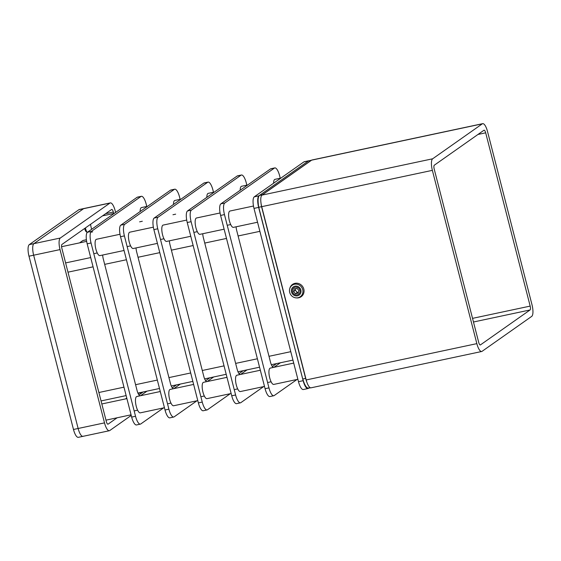 <?xml version="1.0" encoding="UTF-8"?>
<svg xmlns="http://www.w3.org/2000/svg" width="561" height="561" viewBox="0 0 561 561"><rect width="100%" height="100%" fill="white"/><g stroke="black" fill="none" stroke-linecap="round" stroke-linejoin="round"><path stroke-width="0.84" d="M296.313 297.884A7.51 7.076 -125.1 0 0 301.152 296.713A7.51 7.076 -125.1 0 0 303.81 289.083A7.51 7.076 -125.1 0 0 292.498 284.427A7.51 7.076 -125.1 0 0 289.771 288.592M432.363 170.355L476.85 343.634A10.021 3.128 78 0 0 481.696 351.495A10.021 3.128 78 0 0 482.081 351.319L531.723 316.369A10.021 3.128 78 0 0 532.01 304.805L487.523 131.526A10.021 3.128 78 0 0 482.677 123.665A10.021 3.128 78 0 0 482.292 123.841L432.65 158.791A10.021 3.128 78 0 0 432.363 170.355L261.707 206.672L306.194 379.951A10.021 3.128 78 0 0 311.039 387.812L481.696 351.495M434.2 169.064L478.694 342.343A3.338 1.045 78 0 0 480.307 344.959A3.338 1.045 78 0 0 480.433 344.903L530.075 309.953A3.338 1.045 78 0 0 530.173 306.096L485.679 132.817A3.338 1.045 78 0 0 484.066 130.201A3.338 1.045 78 0 0 483.94 130.257L434.298 165.207A3.338 1.045 78 0 0 434.2 169.064M482.677 123.665L312.021 159.983A10.021 3.128 78 0 0 311.635 160.158L261.994 195.102A10.021 3.128 78 0 0 261.707 206.672M301.411 296.524A7.51 7.076 54.9 0 1 299.49 297.351L298.2 297.688A7.013 6.606 54.9 0 1 297.94 297.751A7.013 6.606 54.9 0 1 290.724 294.693A7.013 6.606 54.9 0 1 290.591 286.881A7.013 6.606 54.9 0 1 294.476 284.273A7.013 6.606 54.9 0 1 302.688 289.49A7.013 6.606 54.9 0 1 298.2 297.688M297.442 295.822A5.007 4.719 54.9 0 1 291.552 292A5.007 4.719 54.9 0 1 294.974 286.194A5.007 4.719 54.9 0 1 300.864 290.016A5.007 4.719 54.9 0 1 297.442 295.822M290.591 286.881L291.341 285.78A7.51 7.076 54.9 0 1 292.772 284.252M297.19 294.841A3.983 3.752 54.9 0 1 292.505 291.797A3.983 3.752 54.9 0 1 295.226 287.183A3.983 3.752 54.9 0 1 299.911 290.219A3.983 3.752 54.9 0 1 297.19 294.841M296.93 288.319L294.245 288.887L293.522 291.58L295.479 293.705L298.172 293.13L298.894 290.437L296.93 288.319M295.822 288.55L295.359 290.289L293.522 291.58M295.359 290.289L297.323 292.407L295.479 293.705M297.323 292.407L298.424 292.169M280.262 178.23L279.63 175.768A10.021 3.128 78 0 0 274.785 167.907A10.021 3.128 78 0 0 274.399 168.083L224.758 203.026A10.021 3.128 78 0 0 224.47 214.597L268.964 387.875A10.021 3.128 78 0 0 273.803 395.729A10.021 3.128 78 0 0 274.189 395.561L297.057 379.46M274.785 167.907L270.907 168.735A10.021 3.128 78 0 0 270.521 168.903L220.88 203.853A10.021 3.128 78 0 0 220.592 215.424L265.08 388.703A10.021 3.128 78 0 0 269.925 396.557L273.803 395.729M272.351 366.529L276.538 363.591M236.111 226.791A6.676 2.083 78 0 0 236.721 230.599L270.5 362.161A6.676 2.083 78 0 0 273.48 367.406M273.957 367.308A6.676 2.083 78 0 0 273.985 367.287L280.416 362.764M246.861 185.151L246.272 182.865A10.021 3.128 78 0 0 241.426 175.004A10.021 3.128 78 0 0 241.041 175.179L191.399 210.13A10.021 3.128 78 0 0 191.112 221.693L235.606 394.972A10.021 3.128 78 0 0 240.452 402.833A10.021 3.128 78 0 0 240.837 402.658L263.649 386.599M241.426 175.004L237.548 175.831A10.021 3.128 78 0 0 237.163 176.007L187.521 210.95A10.021 3.128 78 0 0 187.234 222.521L231.728 395.8A10.021 3.128 78 0 0 236.567 403.654L240.452 402.833M239 373.633L243.179 370.688M202.752 233.734A6.676 2.083 78 0 0 203.363 237.696L237.142 369.264A6.676 2.083 78 0 0 240.206 374.517M240.529 374.446A6.676 2.083 78 0 0 240.634 374.383L247.057 369.86M213.503 192.248L212.914 189.962A10.021 3.128 78 0 0 208.075 182.108A10.021 3.128 78 0 0 207.689 182.276L158.048 217.226A10.021 3.128 78 0 0 157.76 228.79L202.248 402.069A10.021 3.128 78 0 0 207.093 409.93A10.021 3.128 78 0 0 207.479 409.754L230.291 393.696M208.075 182.108L204.197 182.928A10.021 3.128 78 0 0 203.804 183.103L154.17 218.054A10.021 3.128 78 0 0 153.882 229.617L198.37 402.896A10.021 3.128 78 0 0 203.215 410.757L207.093 409.93M205.642 380.73L209.821 377.784M169.394 240.83A6.676 2.083 78 0 0 170.011 244.799L203.79 376.361A6.676 2.083 78 0 0 206.855 381.613M207.17 381.543A6.676 2.083 78 0 0 207.275 381.487L213.706 376.957M180.144 199.344L179.562 197.058A10.021 3.128 78 0 0 174.716 189.204A10.021 3.128 78 0 0 174.331 189.373L124.689 224.323A10.021 3.128 78 0 0 124.402 235.893L168.896 409.172A10.021 3.128 78 0 0 173.735 417.026A10.021 3.128 78 0 0 174.12 416.858L196.939 400.792M174.716 189.204L170.839 190.032A10.021 3.128 78 0 0 170.453 190.2L120.811 225.15A10.021 3.128 78 0 0 120.524 236.714L165.018 409.993A10.021 3.128 78 0 0 169.857 417.854L173.735 417.026M172.283 387.826L176.47 384.881M136.035 247.927A6.676 2.083 78 0 0 136.653 251.896L170.432 383.458A6.676 2.083 78 0 0 173.496 388.71M173.819 388.64A6.676 2.083 78 0 0 173.917 388.584L180.347 384.061M146.793 206.441L146.204 204.162A10.021 3.128 78 0 0 141.358 196.301A10.021 3.128 78 0 0 140.972 196.476L91.331 231.42A10.021 3.128 78 0 0 91.05 242.99L135.538 416.269A10.021 3.128 78 0 0 140.383 424.123A10.021 3.128 78 0 0 140.769 423.955L163.581 407.889M141.358 196.301L137.48 197.128A10.021 3.128 78 0 0 137.094 197.297L87.453 232.247A10.021 3.128 78 0 0 87.165 243.818L131.66 417.096A10.021 3.128 78 0 0 136.505 424.95L140.383 424.123M138.932 394.923L143.111 391.978M102.684 255.024A6.676 2.083 78 0 0 103.294 258.993L137.08 390.554A6.676 2.083 78 0 0 140.145 395.807M140.46 395.743A6.676 2.083 78 0 0 140.566 395.68L146.989 391.157M224.127 229.183L199.968 234.323A8.352 2.609 -102 0 1 195.929 227.773A8.352 2.609 -102 0 1 196.49 217.991L220.066 212.977M257.548 222.233L233.425 227.366A8.352 2.609 -102 0 1 229.386 220.817A8.352 2.609 -102 0 1 229.947 211.034L253.481 206.027M297.877 379.285L273.747 384.425A8.352 2.609 -102 0 1 269.715 377.876A8.352 2.609 -102 0 1 270.276 368.093L293.719 363.1M273.593 183.23A8.352 2.609 -102 0 1 274.939 179.359L280.893 178.089M264.497 386.417L240.339 391.557A8.352 2.609 -102 0 1 236.3 385.007A8.352 2.609 -102 0 1 236.861 375.225L260.339 370.232M240.192 190.256A8.352 2.609 -102 0 1 241.539 186.28L247.703 184.969M206.834 197.36A8.352 2.609 -102 0 1 208.18 193.377L214.351 192.065M231.139 393.513L206.981 398.654A8.352 2.609 -102 0 1 202.949 392.111A8.352 2.609 -102 0 1 203.51 382.322L226.988 377.329M190.768 236.279L166.61 241.419A8.352 2.609 -102 0 1 162.578 234.877A8.352 2.609 -102 0 1 163.139 225.087L186.708 220.073M173.475 204.456A8.352 2.609 -102 0 1 174.829 200.473L180.993 199.162M197.788 400.61L173.63 405.757A8.352 2.609 -102 0 1 169.59 399.208A8.352 2.609 -102 0 1 170.151 389.425L193.629 384.425M157.417 243.376L133.259 248.523A8.352 2.609 -102 0 1 129.219 241.973A8.352 2.609 -102 0 1 129.78 232.191L153.356 227.17M140.124 211.553A8.352 2.609 -102 0 1 141.47 207.577L147.634 206.266M164.429 407.714L140.271 412.854A8.352 2.609 -102 0 1 136.239 406.304A8.352 2.609 -102 0 1 136.8 396.522L160.271 391.522M124.058 250.479L99.9 255.62A8.352 2.609 -102 0 1 95.868 249.07A8.352 2.609 -102 0 1 96.429 239.288L119.998 234.274M115.601 212.43L115.173 210.761A10.021 3.128 78 0 0 110.335 202.907L83.961 208.517A10.021 3.128 78 0 0 83.575 208.692A10.021 3.128 78 0 1 83.961 208.517L79.304 209.505A10.021 3.128 78 0 0 78.919 209.681L29.277 244.631A10.021 3.128 78 0 0 28.99 256.195L73.477 429.474A10.021 3.128 78 0 0 78.323 437.335L82.979 436.339A10.021 3.128 78 0 0 83.365 436.17M82.979 436.339A10.021 3.128 78 0 1 78.133 428.485L33.646 255.206A10.021 3.128 78 0 1 33.933 243.635L83.575 208.692L33.933 243.635A10.021 3.128 78 0 0 33.646 255.206L78.133 428.485A10.021 3.128 78 0 0 82.979 436.339L109.353 430.729A10.021 3.128 78 0 0 109.739 430.553L131.232 415.428M110.335 202.907A10.021 3.128 78 0 0 109.949 203.075L60.308 238.025A10.021 3.128 78 0 0 60.02 249.596L104.507 422.875A10.021 3.128 78 0 0 109.353 430.729M125.503 398.927L126.765 398.037M113.701 213.482L113.336 212.058A3.338 1.045 78 0 0 111.723 209.435A3.338 1.045 78 0 0 111.597 209.491L61.955 244.442A3.338 1.045 78 0 0 61.857 248.299L106.345 421.577A3.338 1.045 78 0 0 107.964 424.193A3.338 1.045 78 0 0 108.091 424.137L117.123 417.777M91.653 229.288A8.352 2.609 -102 0 1 91.261 227.92A8.352 2.609 -102 0 1 90.594 224.274M87.243 232.436L86.149 231.644A3.675 1.15 -102 0 1 84.788 228.881A3.675 1.15 -102 0 1 84.683 228.439M85.44 227.906A5.007 1.564 78 0 0 85.658 228.874A5.007 1.564 78 0 0 87.264 232.408M308.291 388.17L310.619 387.812M259.399 195.487L259.505 195.41A11.69 3.654 -102 0 0 258.789 207.275L261.552 206.707L258.684 207.275A11.522 3.597 -102 0 1 258.866 196.189M308.248 388.023L310.38 387.735M308.592 160.853L311.572 160.201M308.536 388.254L308.368 388.366A10.021 3.128 -102 0 1 307.982 388.542L303.333 389.53A10.021 3.128 -102 0 1 298.487 381.676L253.993 208.397A10.021 3.128 -102 0 1 254.28 196.827L303.922 161.877A10.021 3.128 -102 0 1 304.307 161.708L308.964 160.719A10.021 3.128 -102 0 1 309.09 160.698M307.982 388.542A10.021 3.128 -102 0 1 303.143 380.681L258.649 207.402A10.021 3.128 -102 0 1 258.937 195.838L259.189 195.663M86.401 239.722L83.217 240.403A10.021 3.128 78 0 0 82.832 240.571L79.564 242.878M476.85 343.634L306.194 379.951M530.173 306.096L472.537 318.36M485.679 132.817L477.965 134.465M482.292 123.841L311.635 160.158M432.65 158.791L261.994 195.102M530.075 309.953L473.47 322M220.592 215.424L224.47 214.597M265.08 388.703L268.964 387.875M270.521 168.903L274.399 168.083M220.88 203.853L224.758 203.026M273.985 367.287L273.445 367.399M187.234 222.521L191.112 221.693M231.728 395.8L235.606 394.972M237.163 176.007L241.041 175.179M187.521 210.95L191.399 210.13M240.634 374.383L240.094 374.503M153.882 229.617L157.76 228.79M198.37 402.896L202.248 402.069M203.804 183.103L207.689 182.276M154.17 218.054L158.048 217.226M207.275 381.487L206.736 381.599M120.524 236.714L124.402 235.893M165.018 409.993L168.896 409.172M170.453 190.2L174.331 189.373M120.811 225.15L124.689 224.323M173.917 388.584L173.377 388.696M87.165 243.818L91.05 242.99M131.66 417.096L135.538 416.269M137.094 197.297L140.972 196.476M87.453 232.247L91.331 231.42M140.566 395.68L140.026 395.793M104.507 422.875L73.477 429.474M60.02 249.596L28.99 256.195M109.949 203.075L78.919 209.681M60.308 238.025L29.277 244.631M138.048 393.38L142.459 392.441M105.622 213.699L113.336 212.058M307.091 387.693A11.522 3.597 -102 0 1 302.73 378.991L258.754 207.304M308.683 160.783L259.505 195.41L262.296 194.814L311.474 160.194M261.966 195.123A11.69 3.654 -102 0 1 262.296 194.814L262.394 194.821M302.723 378.984C304.42 385.014 306.327 388.072 308.445 388.149A11.69 3.654 -102 0 1 302.835 378.977L305.626 378.38L261.552 206.707A11.69 3.654 -102 0 1 261.068 203.531M306.958 382.469A11.69 3.654 -102 0 1 305.626 378.38L305.78 378.338M298.487 381.676L303.143 380.681M253.993 208.397L258.649 207.402M254.28 196.827L258.937 195.838M303.922 161.877L308.487 160.909M86.408 239.813L82.832 240.571M259.883 231.335L238.102 235.971M226.504 238.439L204.744 243.067M193.145 245.536L171.386 250.171M159.794 252.639L138.034 257.268M126.435 259.736L104.676 264.364M93.077 266.833L67.986 272.169M290.78 351.67L268.992 356.305M257.401 358.774L235.641 363.402M224.042 365.87L202.283 370.498M190.684 372.967L168.931 377.602M157.332 380.07L135.573 384.699M123.974 387.167L98.883 392.504M65.609 262.913L90.7 257.576M61.577 246.7L86.639 241.37M105.98 420.147L131.071 414.81M101.829 403.962L126.919 398.626M102.558 215.859L114.283 213.362M230.697 224.554L227.969 225.136M197.311 231.658L194.611 232.233M163.959 238.762L161.259 239.337M130.601 245.858L127.901 246.433M97.249 252.955L94.543 253.53M271.103 381.782L268.34 382.371M237.682 388.892L234.982 389.467M204.33 395.996L201.63 396.571M170.972 403.093L168.272 403.668M137.62 410.189L134.913 410.764M175.656 214.169L172.963 214.744M142.305 221.265L139.612 221.84M92.656 231.833L90.707 232.247M258.677 207.282C257.681 200.004 257.941 196.055 259.448 195.431L308.627 160.811M292.947 360.099L271.342 364.692M259.561 367.203L237.983 371.789M226.209 374.299L204.632 378.892M192.851 381.396L171.273 385.989M159.492 388.493L137.922 393.086M126.141 395.596L101.05 400.933"/></g></svg>
